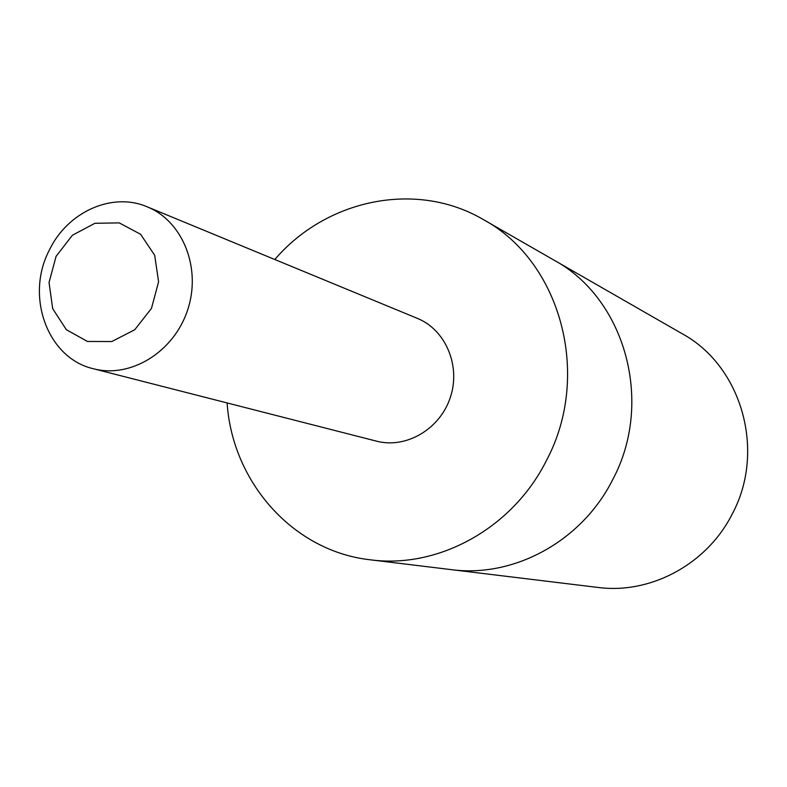 <?xml version="1.0" encoding="UTF-8"?>
<svg xmlns="http://www.w3.org/2000/svg" width="787" height="787" viewBox="0 0 787 787"><rect width="100%" height="100%" fill="white"/><g stroke="black" fill="none" stroke-linecap="round" stroke-linejoin="round"><path stroke-width="1.18" d="M483.464 219.642L554.107 260.202C625.242 298.686 654.194 402.314 612.699 479.647C582.006 541.072 514 578.081 451.217 569.631L597.795 587.427C650.485 594.47 706.903 564.318 732.126 514.206C766.213 451.138 741.807 366.103 682.152 333.718L554.107 260.202C625.242 298.686 654.194 402.314 612.699 479.647C582.006 541.072 514 578.081 451.217 569.631L370.352 559.813C438.477 569.011 512.74 528.185 546.444 460.484C592.001 375.202 560.688 261.333 483.464 219.642C416.598 180.243 326.477 199.081 274.801 259.513M227.118 402.944C232.313 482.283 293.217 551.333 370.352 559.813M93.466 368.759L376.54 441.163C406.102 448.974 439.972 429.161 450.302 397.504C460.975 365.965 445.717 329.822 417.366 318.371L147.297 206.863C112.256 191.644 67.466 211.89 49.296 250.217C25.027 296.345 47.535 358.41 93.466 368.759C130.573 378.606 173.888 352.035 187.572 310.147C201.688 268.416 182.909 221.196 147.297 206.863M56.074 256.365L49.04 282.503L52.68 308.642L66.324 329.684L87.416 341.46L111.843 341.538L134.734 329.753L151.468 308.396L158.59 281.766L154.685 255.273L140.588 234.27L119.221 222.888L94.893 223.292L72.394 235.254L56.074 256.365"/></g></svg>
